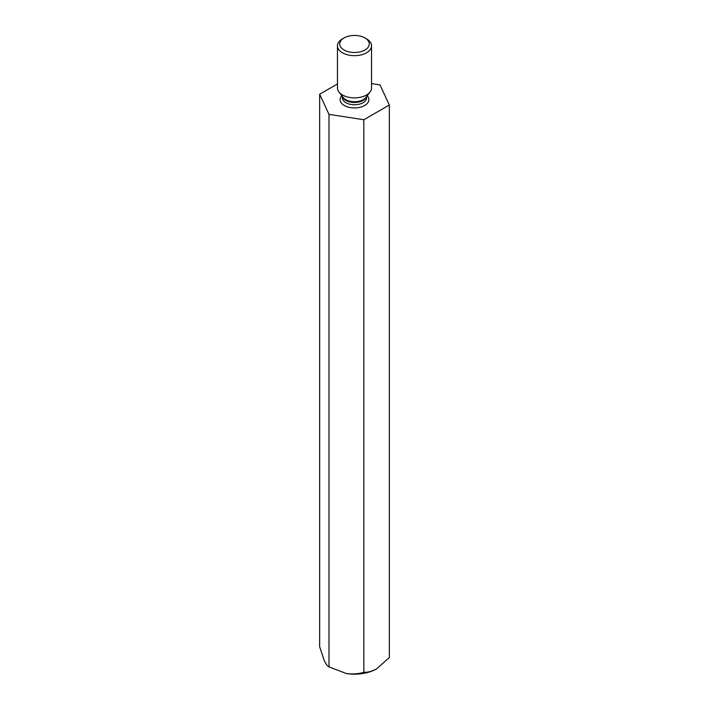 <?xml version="1.0" encoding="UTF-8"?>
<svg xmlns="http://www.w3.org/2000/svg" width="709" height="709" viewBox="0 0 709 709"><rect width="100%" height="100%" fill="white"/><g stroke="black" fill="none" stroke-linecap="round" stroke-linejoin="round"><path stroke-width="1.06" d="M337.457 83.954L319.662 94.235L328.994 114.353L363.832 119.741L389.338 105.021L380.006 84.903L371.543 83.591M389.338 105.021L389.338 657.571L376.585 668.879C372.083 671.326 367.838 672.46 363.832 672.3C358.417 673.922 352.603 674.348 346.417 673.55L328.994 666.912C327.54 666.247 325.98 664.209 324.323 660.797L319.662 646.794L319.662 94.235M328.994 114.353L328.994 666.912M363.832 119.741L363.832 672.3M346.417 673.55A31.24 18.035 0 0 0 376.585 668.879M371.543 45.828L371.543 88.031A17.043 9.837 180 0 1 370.054 92.046A17.043 9.837 180 0 1 342.447 94.988A17.043 9.837 180 0 1 338.946 92.046A17.043 9.837 180 0 1 337.457 88.031L337.457 45.828A17.043 9.837 -0 0 0 342.447 52.785A17.043 9.837 -0 0 0 361.023 54.921A17.043 9.837 -0 0 0 371.543 45.828A17.043 9.837 -0 0 0 366.553 38.871L364.94 37.949A14.765 8.526 -0 0 0 344.06 37.949A14.765 8.526 -0 0 0 344.06 50.002A14.765 8.526 -0 0 0 364.94 50.002A14.765 8.526 -0 0 0 364.94 37.949M344.06 37.949L342.447 38.871A17.043 9.837 -0 0 0 337.457 45.828M341.791 95.724A14.393 8.313 0 0 0 344.326 105.499A14.393 8.313 0 0 0 363.061 106.306A14.393 8.313 0 0 0 367.209 95.724M366.429 96.734A12.124 7.001 180 0 1 354.5 102.486A12.124 7.001 180 0 1 342.571 96.734M342.376 96.486L342.376 97.771A12.124 7.001 0 0 0 345.93 102.716A12.124 7.001 0 0 0 359.135 104.232A12.124 7.001 0 0 0 366.624 97.771L366.624 96.486M338.946 92.046L343.156 97.487A12.425 7.17 -0 0 0 345.717 99.632A12.425 7.17 -0 0 0 365.844 97.487L370.054 92.046"/></g></svg>
